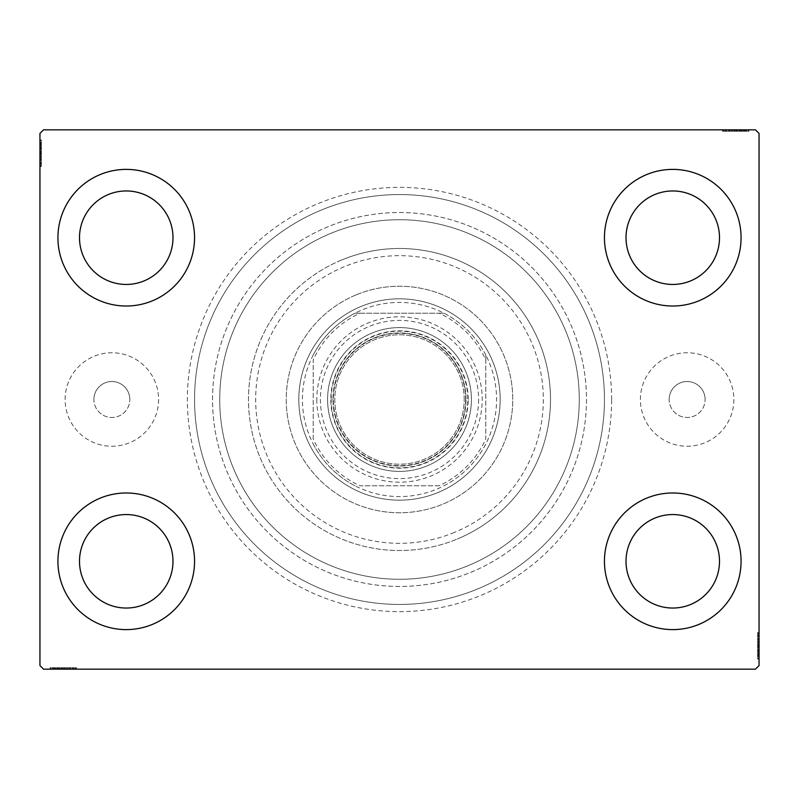 <?xml version="1.0" encoding="UTF-8"?>
<svg xmlns="http://www.w3.org/2000/svg" width="799" height="799" viewBox="0 0 799 799"><rect width="100%" height="100%" fill="white"/><g stroke="black" fill="none" stroke-linecap="round" stroke-linejoin="round"><path stroke-width="0.6" stroke-dasharray="4 3" d="M669.163 399.5A17.977 17.977 0 0 1 687.14 381.523A17.977 17.977 0 0 1 705.118 399.5A17.977 17.977 0 0 0 687.14 381.523A17.977 17.977 0 0 0 669.163 399.5A17.977 17.977 0 0 0 687.14 417.478A17.977 17.977 0 0 0 705.118 399.5A17.977 17.977 0 0 1 687.14 417.478A17.977 17.977 0 0 1 669.163 399.5M93.883 399.5A17.977 17.977 0 0 1 111.86 381.523A17.977 17.977 0 0 1 129.838 399.5A17.977 17.977 0 0 0 111.86 381.523A17.977 17.977 0 0 0 93.883 399.5A17.977 17.977 0 0 0 111.86 417.478A17.977 17.977 0 0 0 129.838 399.5A17.977 17.977 0 0 1 111.86 417.478A17.977 17.977 0 0 1 93.883 399.5M65.119 399.5A46.741 46.741 0 0 1 111.86 352.759A46.741 46.741 0 0 1 158.602 399.5A46.741 46.741 0 0 1 111.86 446.242A46.741 46.741 0 0 1 65.119 399.5A46.741 46.741 0 0 1 111.86 352.759A46.741 46.741 0 0 1 158.602 399.5A46.741 46.741 0 0 1 111.86 446.242A46.741 46.741 0 0 1 65.119 399.5M640.399 399.5A46.741 46.741 0 0 1 687.14 352.759A46.741 46.741 0 0 1 733.881 399.5A46.741 46.741 0 0 1 687.14 446.242A46.741 46.741 0 0 1 640.399 399.5A46.741 46.741 0 0 1 687.14 352.759A46.741 46.741 0 0 1 733.881 399.5A46.741 46.741 0 0 1 687.14 446.242A46.741 46.741 0 0 1 640.399 399.5M611.635 399.5A212.135 212.135 0 0 0 399.5 187.365A212.135 212.135 0 0 0 187.365 399.5A212.135 212.135 0 0 0 399.5 611.635A212.135 212.135 0 0 0 611.635 399.5M194.557 399.5A204.944 204.944 0 0 1 399.5 194.557A204.944 204.944 0 0 1 604.444 399.5A204.944 204.944 0 0 1 399.5 604.444A204.944 204.944 0 0 1 194.557 399.5A204.944 204.944 0 0 1 399.5 194.557A204.944 204.944 0 0 1 604.444 399.5A204.944 204.944 0 0 1 399.5 604.444A204.944 204.944 0 0 1 194.557 399.5M57.928 561.298A68.315 68.315 0 0 1 126.242 492.983A68.315 68.315 0 0 1 194.557 561.298A68.315 68.315 0 0 1 126.242 629.612A68.315 68.315 0 0 1 57.928 561.298A68.315 68.315 0 0 1 126.242 492.983A68.315 68.315 0 0 1 194.557 561.298A68.315 68.315 0 0 1 126.242 629.612A68.315 68.315 0 0 1 57.928 561.298A68.315 68.315 0 0 1 126.242 492.983A68.315 68.315 0 0 1 194.557 561.298A68.315 68.315 0 0 1 126.242 629.612A68.315 68.315 0 0 1 57.928 561.298M604.444 237.703A68.315 68.315 0 0 1 672.758 169.388A68.315 68.315 0 0 1 741.072 237.703A68.315 68.315 0 0 1 672.758 306.017A68.315 68.315 0 0 1 604.444 237.703A68.315 68.315 0 0 1 672.758 169.388A68.315 68.315 0 0 1 741.072 237.703A68.315 68.315 0 0 1 672.758 306.017A68.315 68.315 0 0 1 604.444 237.703A68.315 68.315 0 0 1 672.758 169.388A68.315 68.315 0 0 1 741.072 237.703A68.315 68.315 0 0 1 672.758 306.017A68.315 68.315 0 0 1 604.444 237.703M604.444 561.298A68.315 68.315 0 0 1 672.758 492.983A68.315 68.315 0 0 1 741.072 561.298A68.315 68.315 0 0 1 672.758 629.612A68.315 68.315 0 0 1 604.444 561.298A68.315 68.315 0 0 1 672.758 492.983A68.315 68.315 0 0 1 741.072 561.298A68.315 68.315 0 0 1 672.758 629.612A68.315 68.315 0 0 1 604.444 561.298A68.315 68.315 0 0 1 672.758 492.983A68.315 68.315 0 0 1 741.072 561.298A68.315 68.315 0 0 1 672.758 629.612A68.315 68.315 0 0 1 604.444 561.298M57.928 237.703A68.315 68.315 0 0 1 126.242 169.388A68.315 68.315 0 0 1 194.557 237.703A68.315 68.315 0 0 1 126.242 306.017A68.315 68.315 0 0 1 57.928 237.703A68.315 68.315 0 0 1 126.242 169.388A68.315 68.315 0 0 1 194.557 237.703A68.315 68.315 0 0 1 126.242 306.017A68.315 68.315 0 0 1 57.928 237.703A68.315 68.315 0 0 1 126.242 169.388A68.315 68.315 0 0 1 194.557 237.703A68.315 68.315 0 0 1 126.242 306.017A68.315 68.315 0 0 1 57.928 237.703M219.725 399.5A179.775 179.775 0 0 1 399.5 219.725A179.775 179.775 0 0 1 579.275 399.5A179.775 179.775 0 0 1 399.5 579.275A179.775 179.775 0 0 1 219.725 399.5A179.775 179.775 0 0 1 399.5 219.725A179.775 179.775 0 0 1 579.275 399.5A179.775 179.775 0 0 1 399.5 579.275A179.775 179.775 0 0 1 219.725 399.5A179.775 179.775 0 0 1 399.5 219.725A179.775 179.775 0 0 1 579.275 399.5A179.775 179.775 0 0 1 399.5 579.275A179.775 179.775 0 0 1 219.725 399.5A179.775 179.775 0 0 1 399.5 219.725A179.775 179.775 0 0 1 579.275 399.5A179.775 179.775 0 0 1 399.5 579.275A179.775 179.775 0 0 1 219.725 399.5M212.534 399.5A186.966 186.966 0 0 1 399.5 212.534A186.966 186.966 0 0 1 586.466 399.5A186.966 186.966 0 0 1 399.5 586.466A186.966 186.966 0 0 1 212.534 399.5A186.966 186.966 0 0 1 399.5 212.534A186.966 186.966 0 0 1 586.466 399.5A186.966 186.966 0 0 1 399.5 586.466A186.966 186.966 0 0 1 212.534 399.5M79.501 237.703A46.741 46.741 0 0 1 126.242 190.961A46.741 46.741 0 0 1 172.983 237.703A46.741 46.741 0 0 1 126.242 284.444A46.741 46.741 0 0 1 79.501 237.703M626.016 561.298A46.741 46.741 0 0 1 672.758 514.556A46.741 46.741 0 0 1 719.5 561.298A46.741 46.741 0 0 1 672.758 608.039A46.741 46.741 0 0 1 626.016 561.298M626.016 237.703A46.741 46.741 0 0 1 672.758 190.961A46.741 46.741 0 0 1 719.5 237.703A46.741 46.741 0 0 1 672.758 284.444A46.741 46.741 0 0 1 626.016 237.703M79.501 561.298A46.741 46.741 0 0 1 126.242 514.556A46.741 46.741 0 0 1 172.983 561.298A46.741 46.741 0 0 1 126.242 608.039A46.741 46.741 0 0 1 79.501 561.298M746.006 131.276L723.095 131.276L748.264 131.276L729.867 131.276L732.583 131.276L732.593 129.838L729.547 129.838L748.583 129.838L729.547 129.838L748.264 129.838L729.867 129.838L732.583 129.838L732.583 131.276L729.547 131.276L729.537 129.838L748.583 129.838L723.095 129.838L748.264 129.838L723.095 129.838L748.264 129.838L723.095 129.838L748.264 129.838L723.095 129.838L748.264 129.838L729.537 129.838L729.547 131.276L748.264 131.276L748.264 129.838L723.095 129.838L748.913 129.838L723.095 129.838L748.264 129.838L723.095 129.838L748.264 129.838L748.264 131.276L740.194 131.276L740.194 129.838L740.194 131.276L748.264 131.276L748.264 129.838L748.264 131.276L723.095 131.276L723.095 129.838L723.095 131.276L748.913 131.276L748.913 129.838L722.446 129.838L748.913 129.838L722.446 129.838L748.913 129.838L722.446 129.838L748.913 129.838L748.913 131.276L746.006 131.276L746.006 129.838M755.455 129.838L43.546 129.838L39.95 133.433L39.95 665.567L43.546 669.163L755.455 669.163L759.05 665.567L759.05 133.433L755.455 129.838M739.594 131.276L722.446 131.276L748.913 131.276L723.095 131.276L748.583 131.276L744.388 131.276L746.486 131.276L746.486 129.838L744.388 129.838L748.583 129.838L744.388 129.838L748.583 129.838L744.388 129.838L748.583 129.838L746.486 129.838L746.486 131.276L744.388 131.276L744.388 129.838L744.388 131.276L746.326 131.276L746.326 129.838L725.033 129.838L746.326 129.838L725.033 129.838L746.326 129.838L731.804 129.838L746.326 129.838L746.326 131.276L742.061 131.276L742.061 129.838L742.081 131.276L739.594 131.276L739.594 129.838M52.994 667.724L75.905 667.724L50.736 667.724L69.133 667.724L66.417 667.724L66.407 669.163L69.453 669.163L50.417 669.163L69.453 669.163L50.736 669.163L69.133 669.163L66.417 669.163L66.417 667.724L69.453 667.724L69.463 669.163L50.417 669.163L75.905 669.163L50.736 669.163L75.905 669.163L50.736 669.163L75.905 669.163L50.736 669.163L75.905 669.163L50.736 669.163L69.463 669.163L69.453 667.724L50.736 667.724L50.736 669.163L75.905 669.163L50.087 669.163L75.905 669.163L50.736 669.163L75.905 669.163L50.736 669.163L50.736 667.724L58.806 667.724L58.806 669.163L58.806 667.724L50.736 667.724L50.736 669.163L50.736 667.724L75.905 667.724L75.905 669.163L75.905 667.724L50.087 667.724L50.087 669.163L76.554 669.163L50.087 669.163L76.554 669.163L50.087 669.163L76.554 669.163L50.087 669.163L50.087 667.724L52.994 667.724L52.994 669.163M59.406 667.724L76.554 667.724L50.087 667.724L75.905 667.724L50.417 667.724L54.612 667.724L52.514 667.724L52.514 669.163L54.612 669.163L50.417 669.163L54.612 669.163L50.417 669.163L54.612 669.163L50.417 669.163L52.514 669.163L52.514 667.724L54.612 667.724L54.612 669.163L54.612 667.724L52.674 667.724L52.674 669.163L73.967 669.163L52.674 669.163L73.967 669.163L52.674 669.163L67.196 669.163L52.674 669.163L52.674 667.724L56.939 667.724L56.939 669.163L56.919 667.724L59.406 667.724L59.406 669.163M757.612 656.119L757.612 633.207L757.612 658.376L757.612 639.979L757.612 642.696L759.05 642.706L759.05 639.659L759.05 658.696L759.05 639.659L759.05 658.376L759.05 639.979L759.05 642.696L757.612 642.696L757.612 639.659L759.05 639.649L759.05 658.696L759.05 633.207L759.05 658.376L759.05 633.207L759.05 658.376L759.05 633.207L759.05 658.376L759.05 633.207L759.05 658.376L759.05 639.649L757.612 639.659L757.612 658.376L759.05 658.376L759.05 633.207L759.05 659.025L759.05 633.207L759.05 658.376L759.05 633.207L759.05 658.376L757.612 658.376L757.612 650.306L759.05 650.306L757.612 650.306L757.612 658.376L759.05 658.376L757.612 658.376L757.612 633.207L759.05 633.207L757.612 633.207L757.612 659.025L759.05 659.025L759.05 632.558L759.05 659.025L759.05 632.558L759.05 659.025L759.05 632.558L759.05 659.025L757.612 659.025L757.612 656.119L759.05 656.119M757.612 649.707L757.612 632.558L757.612 659.025L757.612 633.207L757.612 658.696L757.612 654.501L757.612 656.598L759.05 656.598L759.05 654.501L759.05 658.696L759.05 654.501L759.05 658.696L759.05 654.501L759.05 658.696L759.05 656.598L757.612 656.598L757.612 654.501L759.05 654.501L757.612 654.501L757.612 656.438L759.05 656.438L759.05 635.145L759.05 656.438L759.05 635.145L759.05 656.438L759.05 641.917L759.05 656.438L757.612 656.438L757.612 652.174L759.05 652.174L757.612 652.194L757.612 649.707L759.05 649.707M41.388 142.881L41.388 165.793L41.388 140.624L41.388 159.021L41.388 156.304L39.95 156.294L39.95 159.341L39.95 140.304L39.95 159.341L39.95 140.624L39.95 159.021L39.95 156.304L41.388 156.304L41.388 159.341L39.95 159.351L39.95 140.304L39.95 165.793L39.95 140.624L39.95 165.793L39.95 140.624L39.95 165.793L39.95 140.624L39.95 165.793L39.95 140.624L39.95 159.351L41.388 159.341L41.388 140.624L39.95 140.624L39.95 165.793L39.95 139.975L39.95 165.793L39.95 140.624L39.95 165.793L39.95 140.624L41.388 140.624L41.388 148.694L39.95 148.694L41.388 148.694L41.388 140.624L39.95 140.624L41.388 140.624L41.388 165.793L39.95 165.793L41.388 165.793L41.388 139.975L39.95 139.975L39.95 166.442L39.95 139.975L39.95 166.442L39.95 139.975L39.95 166.442L39.95 139.975L41.388 139.975L41.388 142.881L39.95 142.881M41.388 149.293L41.388 166.442L41.388 139.975L41.388 165.793L41.388 140.304L41.388 144.499L41.388 142.402L39.95 142.402L39.95 144.499L39.95 140.304L39.95 144.499L39.95 140.304L39.95 144.499L39.95 140.304L39.95 142.402L41.388 142.402L41.388 144.499L39.95 144.499L41.388 144.499L41.388 142.562L39.95 142.562L39.95 163.855L39.95 142.562L39.95 163.855L39.95 142.562L39.95 157.083L39.95 142.562L41.388 142.562L41.388 146.826L39.95 146.826L41.388 146.806L41.388 149.293L39.95 149.293M41.388 144.819L39.95 144.819M41.388 142.921L39.95 142.921M41.388 165.793L39.95 165.793L41.388 165.793M41.388 151.271L41.388 159.72L41.388 151.271L39.95 151.271L39.95 159.72L39.95 151.271L39.95 159.72L39.95 151.271L41.388 151.271L41.388 159.72L39.95 159.72L41.388 159.72L41.388 151.271L39.95 151.271L41.388 151.271M41.388 140.624L39.95 140.624L41.388 140.624M41.388 147.026L39.95 147.026M41.388 145.478L39.95 145.478M41.388 162.177L41.388 146.786L39.95 146.756L41.388 146.786L41.388 142.562L41.388 153.228L39.95 153.218L41.388 153.228L41.388 163.855L39.95 163.855L41.388 163.855L41.388 160.669L39.95 160.629L41.388 160.669L41.388 163.855L41.388 153.108L39.95 153.098L41.388 153.108L41.388 166.442L39.95 166.442L41.388 166.442L41.388 162.177L39.95 162.177M41.388 166.442L41.388 142.562L41.388 159.341L41.388 156.754L39.95 156.734L41.388 157.083L39.95 157.083L41.388 157.083L41.388 142.562L39.95 142.562L41.388 142.562L41.388 153.228L39.95 153.218L41.388 153.228L41.388 139.975L39.95 139.975L41.388 139.975L41.388 153.098L39.95 153.098L41.388 153.108L41.388 166.442L39.95 166.442M41.388 160.569L39.95 160.569M41.388 157.423L39.95 157.423M41.388 154.916L39.95 154.916M41.388 146.696L39.95 146.696M41.388 159.56L39.95 159.56M41.388 154.197L39.95 154.197M41.388 147.765L39.95 147.765L39.95 152.559L39.95 143.201L39.95 147.765L41.388 147.765L41.388 152.559L41.388 147.765M41.388 163.216L39.95 163.216L39.95 143.201L39.95 163.216L41.388 163.216L41.388 143.201L39.95 143.201L41.388 143.201L41.388 152.899L39.95 152.889L41.388 152.899L41.388 163.216L39.95 163.216L41.388 163.216M41.388 159.51L39.95 159.51M41.388 155.146L39.95 155.146M41.388 152.559L39.95 152.559L41.388 152.559M41.388 152.269L39.95 152.269M41.388 163.855L39.95 163.855M41.388 164.884L39.95 164.884M41.388 143.201L39.95 143.201M41.388 162.507L39.95 162.507M41.388 143.85L39.95 143.85M41.388 148.694L39.95 148.694L41.388 148.694M41.388 156.724L39.95 156.724M41.388 154.607L39.95 154.607M41.388 152.939L39.95 152.939M41.388 148.454L39.95 148.454M41.388 145.618L39.95 145.618M41.388 140.304L41.388 144.499L41.388 140.304L39.95 140.304L41.388 140.304L41.388 142.402L41.388 140.304L39.95 140.304L41.388 140.304L41.388 142.402L39.95 142.402L41.388 142.402L41.388 144.499L39.95 144.499L41.388 144.499L41.388 140.304L41.388 149.773L39.95 149.773L41.388 149.773L41.388 140.304L39.95 140.304M41.388 142.791L39.95 142.791M41.388 156.304L41.388 142.562L39.95 142.562L41.388 142.562L41.388 159.341L39.95 159.341L41.388 159.341L41.388 156.304L39.95 156.304M41.388 145.518L39.95 145.518M41.388 147.276L39.95 147.276M41.388 149.173L39.95 149.173M41.388 151.68L39.95 151.68M41.388 154.517L39.95 154.517M41.388 159.021L39.95 159.021L41.388 159.021M41.388 158.711L39.95 158.711M41.388 153.118L39.95 153.118M41.388 157.083L41.388 149.753L41.388 157.083L39.95 157.083M41.388 149.753L39.95 149.753L41.388 149.753M41.388 142.402L39.95 142.402L41.388 142.402M757.612 654.181L759.05 654.181M757.612 656.079L759.05 656.079M757.612 633.207L759.05 633.207L757.612 633.207M757.612 647.729L757.612 639.28L757.612 647.729L759.05 647.729L759.05 639.28L759.05 647.729L759.05 639.28L759.05 647.729L757.612 647.729L757.612 639.28L759.05 639.28L757.612 639.28L757.612 647.729L759.05 647.729L757.612 647.729M757.612 658.376L759.05 658.376L757.612 658.376M757.612 651.974L759.05 651.974M757.612 653.522L759.05 653.522M757.612 636.823L757.612 652.214L759.05 652.244L757.612 652.214L757.612 656.438L757.612 645.772L759.05 645.782L757.612 645.772L757.612 635.145L759.05 635.145L757.612 635.145L757.612 638.331L759.05 638.371L757.612 638.331L757.612 635.145L757.612 645.892L759.05 645.902L757.612 645.892L757.612 632.558L759.05 632.558L757.612 632.558L757.612 636.823L759.05 636.823M757.612 632.558L757.612 656.438L757.612 639.659L757.612 642.246L759.05 642.266L757.612 641.917L759.05 641.917L757.612 641.917L757.612 656.438L759.05 656.438L757.612 656.438L757.612 645.772L759.05 645.782L757.612 645.772L757.612 659.025L759.05 659.025L757.612 659.025L757.612 645.902L759.05 645.902L757.612 645.892L757.612 632.558L759.05 632.558M757.612 638.431L759.05 638.431M757.612 641.577L759.05 641.577M757.612 644.084L759.05 644.084M757.612 652.304L759.05 652.304M757.612 639.44L759.05 639.44M757.612 644.803L759.05 644.803M757.612 651.235L759.05 651.235L759.05 646.441L759.05 655.799L759.05 651.235L757.612 651.235L757.612 646.441L757.612 651.235M757.612 635.784L759.05 635.784L759.05 655.799L759.05 635.784L757.612 635.784L757.612 655.799L759.05 655.799L757.612 655.799L757.612 646.101L759.05 646.111L757.612 646.101L757.612 635.784L759.05 635.784L757.612 635.784M757.612 639.49L759.05 639.49M757.612 643.854L759.05 643.854M757.612 646.441L759.05 646.441L757.612 646.441M757.612 646.731L759.05 646.731M757.612 635.145L759.05 635.145M757.612 634.116L759.05 634.116M757.612 655.799L759.05 655.799M757.612 636.493L759.05 636.493M757.612 655.15L759.05 655.15M757.612 650.306L759.05 650.306L757.612 650.306M757.612 642.276L759.05 642.276M757.612 644.394L759.05 644.394M757.612 646.061L759.05 646.061M757.612 650.546L759.05 650.546M757.612 653.382L759.05 653.382M757.612 658.696L757.612 654.501L757.612 658.696L759.05 658.696L757.612 658.696L757.612 656.598L757.612 658.696L759.05 658.696L757.612 658.696L757.612 656.598L759.05 656.598L757.612 656.598L757.612 654.501L759.05 654.501L757.612 654.501L757.612 658.696L757.612 649.227L759.05 649.227L757.612 649.227L757.612 658.696L759.05 658.696M757.612 656.209L759.05 656.209M757.612 642.696L757.612 656.438L759.05 656.438L757.612 656.438L757.612 639.659L759.05 639.659L757.612 639.659L757.612 642.696L759.05 642.696M757.612 653.482L759.05 653.482M757.612 651.724L759.05 651.724M757.612 649.827L759.05 649.827M757.612 647.32L759.05 647.32M757.612 644.483L759.05 644.483M757.612 639.979L759.05 639.979L757.612 639.979M757.612 640.289L759.05 640.289M757.612 645.882L759.05 645.882M757.612 641.917L757.612 649.247L757.612 641.917L759.05 641.917M757.612 649.247L759.05 649.247L757.612 649.247M757.612 656.598L759.05 656.598L757.612 656.598M54.931 667.724L54.931 669.163M53.034 667.724L53.034 669.163M75.905 667.724L75.905 669.163L75.905 667.724M61.383 667.724L69.833 667.724L61.383 667.724L61.383 669.163L69.833 669.163L61.383 669.163L69.833 669.163L61.383 669.163L61.383 667.724L69.833 667.724L69.833 669.163L69.833 667.724L61.383 667.724L61.383 669.163L61.383 667.724M50.736 667.724L50.736 669.163L50.736 667.724M57.138 667.724L57.138 669.163M55.59 667.724L55.59 669.163M72.29 667.724L56.899 667.724L56.869 669.163L56.899 667.724L52.674 667.724L63.341 667.724L63.331 669.163L63.341 667.724L73.967 667.724L73.967 669.163L73.967 667.724L70.781 667.724L70.741 669.163L70.781 667.724L73.967 667.724L63.221 667.724L63.211 669.163L63.221 667.724L76.554 667.724L76.554 669.163L76.554 667.724L72.29 667.724L72.29 669.163M76.554 667.724L52.674 667.724L69.453 667.724L66.866 667.724L66.846 669.163L67.196 667.724L67.196 669.163L67.196 667.724L52.674 667.724L52.674 669.163L52.674 667.724L63.341 667.724L63.331 669.163L63.341 667.724L50.087 667.724L50.087 669.163L50.087 667.724L63.211 667.724L63.211 669.163L63.221 667.724L76.554 667.724L76.554 669.163M70.682 667.724L70.682 669.163M67.535 667.724L67.535 669.163M65.029 667.724L65.029 669.163M56.809 667.724L56.809 669.163M69.673 667.724L69.673 669.163M64.31 667.724L64.31 669.163M57.878 667.724L57.878 669.163L62.672 669.163L53.313 669.163L57.878 669.163L57.878 667.724L62.672 667.724L57.878 667.724M73.328 667.724L73.328 669.163L53.313 669.163L73.328 669.163L73.328 667.724L53.313 667.724L53.313 669.163L53.313 667.724L63.011 667.724L63.001 669.163L63.011 667.724L73.328 667.724L73.328 669.163L73.328 667.724M69.623 667.724L69.623 669.163M65.258 667.724L65.258 669.163M62.672 667.724L62.672 669.163L62.672 667.724M62.382 667.724L62.382 669.163M73.967 667.724L73.967 669.163M74.996 667.724L74.996 669.163M53.313 667.724L53.313 669.163M72.619 667.724L72.619 669.163M53.962 667.724L53.962 669.163M58.806 667.724L58.806 669.163L58.806 667.724M66.836 667.724L66.836 669.163M64.719 667.724L64.719 669.163M63.051 667.724L63.051 669.163M58.567 667.724L58.567 669.163M55.73 667.724L55.73 669.163M50.417 667.724L54.612 667.724L50.417 667.724L50.417 669.163L50.417 667.724L52.514 667.724L50.417 667.724L50.417 669.163L50.417 667.724L52.514 667.724L52.514 669.163L52.514 667.724L54.612 667.724L54.612 669.163L54.612 667.724L50.417 667.724L59.885 667.724L59.885 669.163L59.885 667.724L50.417 667.724L50.417 669.163M52.904 667.724L52.904 669.163M66.417 667.724L52.674 667.724L52.674 669.163L52.674 667.724L69.453 667.724L69.453 669.163L69.453 667.724L66.417 667.724L66.417 669.163M55.63 667.724L55.63 669.163M57.388 667.724L57.388 669.163M59.286 667.724L59.286 669.163M61.793 667.724L61.793 669.163M64.629 667.724L64.629 669.163M69.133 667.724L69.133 669.163L69.133 667.724M68.824 667.724L68.824 669.163M63.231 667.724L63.231 669.163M67.196 667.724L59.865 667.724L67.196 667.724L67.196 669.163M59.865 667.724L59.865 669.163L59.865 667.724M52.514 667.724L52.514 669.163L52.514 667.724M744.069 131.276L744.069 129.838M745.966 131.276L745.966 129.838M723.095 131.276L723.095 129.838L723.095 131.276M737.617 131.276L729.167 131.276L737.617 131.276L737.617 129.838L729.167 129.838L737.617 129.838L729.167 129.838L737.617 129.838L737.617 131.276L729.167 131.276L729.167 129.838L729.167 131.276L737.617 131.276L737.617 129.838L737.617 131.276M748.264 131.276L748.264 129.838L748.264 131.276M741.862 131.276L741.862 129.838M743.41 131.276L743.41 129.838M726.71 131.276L742.101 131.276L742.131 129.838L742.101 131.276L746.326 131.276L735.659 131.276L735.669 129.838L735.659 131.276L725.033 131.276L725.033 129.838L725.033 131.276L728.219 131.276L728.259 129.838L728.219 131.276L725.033 131.276L735.779 131.276L735.789 129.838L735.779 131.276L722.446 131.276L722.446 129.838L722.446 131.276L726.71 131.276L726.71 129.838M722.446 131.276L746.326 131.276L729.547 131.276L732.134 131.276L732.154 129.838L731.804 131.276L731.804 129.838L731.804 131.276L746.326 131.276L746.326 129.838L746.326 131.276L735.659 131.276L735.669 129.838L735.659 131.276L748.913 131.276L748.913 129.838L748.913 131.276L735.789 131.276L735.789 129.838L735.779 131.276L722.446 131.276L722.446 129.838M728.318 131.276L728.318 129.838M731.465 131.276L731.465 129.838M733.971 131.276L733.971 129.838M742.191 131.276L742.191 129.838M729.327 131.276L729.327 129.838M734.69 131.276L734.69 129.838M741.122 131.276L741.122 129.838L736.328 129.838L745.687 129.838L741.122 129.838L741.122 131.276L736.328 131.276L741.122 131.276M725.672 131.276L725.672 129.838L745.687 129.838L725.672 129.838L725.672 131.276L745.687 131.276L745.687 129.838L745.687 131.276L735.989 131.276L735.999 129.838L735.989 131.276L725.672 131.276L725.672 129.838L725.672 131.276M729.377 131.276L729.377 129.838M733.742 131.276L733.742 129.838M736.328 131.276L736.328 129.838L736.328 131.276M736.618 131.276L736.618 129.838M725.033 131.276L725.033 129.838M724.004 131.276L724.004 129.838M745.687 131.276L745.687 129.838M726.381 131.276L726.381 129.838M745.038 131.276L745.038 129.838M740.194 131.276L740.194 129.838L740.194 131.276M732.164 131.276L732.164 129.838M734.281 131.276L734.281 129.838M735.949 131.276L735.949 129.838M740.433 131.276L740.433 129.838M743.27 131.276L743.27 129.838M748.583 131.276L744.388 131.276L748.583 131.276L748.583 129.838L748.583 131.276L746.486 131.276L748.583 131.276L748.583 129.838L748.583 131.276L746.486 131.276L746.486 129.838L746.486 131.276L744.388 131.276L744.388 129.838L744.388 131.276L748.583 131.276L739.115 131.276L739.115 129.838L739.115 131.276L748.583 131.276L748.583 129.838M746.096 131.276L746.096 129.838M732.583 131.276L746.326 131.276L746.326 129.838L746.326 131.276L729.547 131.276L729.547 129.838L729.547 131.276L732.583 131.276L732.583 129.838M743.37 131.276L743.37 129.838M741.612 131.276L741.612 129.838M739.714 131.276L739.714 129.838M737.207 131.276L737.207 129.838M734.371 131.276L734.371 129.838M729.867 131.276L729.867 129.838L729.867 131.276M730.176 131.276L730.176 129.838M735.769 131.276L735.769 129.838M731.804 131.276L739.135 131.276L731.804 131.276L731.804 129.838M739.135 131.276L739.135 129.838L739.135 131.276M746.486 131.276L746.486 129.838L746.486 131.276M454.421 532.424A143.82 143.82 0 0 1 266.576 454.421A143.82 143.82 0 0 1 344.579 266.576A143.82 143.82 0 0 1 532.424 344.579A143.82 143.82 0 0 1 454.421 532.424M341.832 259.935A151.011 151.011 0 0 0 259.935 457.168A151.011 151.011 0 0 0 457.168 539.065A151.011 151.011 0 0 1 259.935 457.168A151.011 151.011 0 0 1 341.832 259.935A151.011 151.011 0 0 1 539.065 341.832A151.011 151.011 0 0 1 457.168 539.065A151.011 151.011 0 0 0 539.065 341.832A151.011 151.011 0 0 0 341.832 259.935M361.058 306.456A100.674 100.674 0 0 1 492.544 361.058A100.674 100.674 0 0 1 437.942 492.544A100.674 100.674 0 0 1 306.456 437.942A100.674 100.674 0 0 1 361.058 306.456A100.674 100.674 0 0 1 492.544 361.058A100.674 100.674 0 0 1 437.942 492.544A100.674 100.674 0 0 1 306.456 437.942A100.674 100.674 0 0 1 361.058 306.456M356.254 294.821A113.258 113.258 0 0 1 504.179 356.254A113.258 113.258 0 0 1 442.746 504.179A113.258 113.258 0 0 0 504.179 356.254A113.258 113.258 0 0 0 356.254 294.821A113.258 113.258 0 0 0 294.821 442.746A113.258 113.258 0 0 0 442.746 504.179A113.258 113.258 0 0 1 294.821 442.746A113.258 113.258 0 0 1 356.254 294.821M328.109 226.706A186.966 186.966 0 0 0 226.706 470.891A186.966 186.966 0 0 0 470.891 572.294A186.966 186.966 0 0 0 572.294 328.109A186.966 186.966 0 0 0 328.109 226.706A186.966 186.966 0 0 0 226.706 470.891A186.966 186.966 0 0 0 470.891 572.294A186.966 186.966 0 0 0 572.294 328.109A186.966 186.966 0 0 0 328.109 226.706M321.238 210.087A204.944 204.944 0 0 0 210.087 477.762A204.944 204.944 0 0 0 477.762 588.913A204.944 204.944 0 0 0 588.913 321.238A204.944 204.944 0 0 0 321.238 210.087A204.944 204.944 0 0 0 210.087 477.762A204.944 204.944 0 0 0 477.762 588.913A204.944 204.944 0 0 0 588.913 321.238A204.944 204.944 0 0 0 321.238 210.087M468.174 399.5A68.674 68.674 0 0 0 399.5 330.826A68.674 68.674 0 0 0 330.826 399.5A68.674 68.674 0 0 0 399.5 468.174A68.674 68.674 0 0 0 468.174 399.5M332.983 399.5A66.517 66.517 0 0 1 399.5 332.983A66.517 66.517 0 0 1 466.017 399.5A66.517 66.517 0 0 1 399.5 466.017A66.517 66.517 0 0 1 332.983 399.5A66.517 66.517 0 0 1 399.5 332.983A66.517 66.517 0 0 1 466.017 399.5A66.517 66.517 0 0 1 399.5 466.017A66.517 66.517 0 0 1 332.983 399.5M485.792 359.959L485.792 355.026A97.079 97.079 0 0 1 355.026 485.792A97.079 97.079 0 0 1 355.026 313.208L443.974 313.208A97.079 97.079 0 0 1 485.792 355.026L485.792 439.041A94.921 94.921 0 0 1 439.041 485.792L359.959 485.792A94.921 94.921 0 0 1 313.208 439.041L313.208 359.959A94.921 94.921 0 0 1 359.959 313.208L439.041 313.208A94.921 94.921 0 0 1 485.792 359.959L485.792 439.041M298.826 399.5A100.674 100.674 0 0 0 399.5 500.174A100.674 100.674 0 0 0 500.174 399.5A100.674 100.674 0 0 1 399.5 500.174A100.674 100.674 0 0 1 298.826 399.5A100.674 100.674 0 0 1 399.5 298.826A100.674 100.674 0 0 1 500.174 399.5A100.674 100.674 0 0 0 399.5 298.826A100.674 100.674 0 0 0 298.826 399.5M359.959 313.208L355.026 313.208A97.079 97.079 0 0 1 443.974 313.208L439.041 313.208M313.208 439.041L313.208 359.959M439.041 485.792L359.959 485.792M313.208 443.974A97.079 97.079 0 0 0 355.026 485.792M485.792 355.026A97.079 97.079 0 0 0 443.974 313.208M355.026 313.208A97.079 97.079 0 0 0 313.208 355.026M443.974 485.792A97.079 97.079 0 0 0 485.792 443.974M465.657 399.5A66.157 66.157 0 0 1 399.5 465.657A66.157 66.157 0 0 1 333.343 399.5A66.157 66.157 0 0 1 399.5 333.343A66.157 66.157 0 0 1 465.657 399.5M327.59 399.5A71.91 71.91 0 0 0 399.5 471.41A71.91 71.91 0 0 0 471.41 399.5A71.91 71.91 0 0 0 399.5 327.59A71.91 71.91 0 0 0 327.59 399.5A71.91 71.91 0 0 0 399.5 471.41A71.91 71.91 0 0 0 471.41 399.5A71.91 71.91 0 0 0 399.5 327.59A71.91 71.91 0 0 0 327.59 399.5M478.601 399.5A79.101 79.101 0 0 1 399.5 478.601A79.101 79.101 0 0 1 320.399 399.5A79.101 79.101 0 0 1 399.5 320.399A79.101 79.101 0 0 1 478.601 399.5M316.803 399.5A82.697 82.697 0 0 0 399.5 482.197A82.697 82.697 0 0 0 482.197 399.5A82.697 82.697 0 0 0 399.5 316.803A82.697 82.697 0 0 0 316.803 399.5M464.219 399.5A64.719 64.719 0 0 0 399.5 334.781A64.719 64.719 0 0 0 334.781 399.5A64.719 64.719 0 0 0 399.5 464.219A64.719 64.719 0 0 0 464.219 399.5A64.719 64.719 0 0 0 399.5 334.781A64.719 64.719 0 0 0 334.781 399.5A64.719 64.719 0 0 0 399.5 464.219A64.719 64.719 0 0 0 464.219 399.5A64.719 64.719 0 0 1 399.5 464.219A64.719 64.719 0 0 1 334.781 399.5M41.388 149.053L39.95 149.053M41.388 148.794L39.95 148.794M41.388 153.308L39.95 153.308M41.388 151.041L39.95 151.041M757.612 649.947L759.05 649.947M757.612 650.206L759.05 650.206M757.612 645.692L759.05 645.692M757.612 647.959L759.05 647.959M59.166 667.724L59.166 669.163M58.906 667.724L58.906 669.163M63.421 667.724L63.421 669.163M61.153 667.724L61.153 669.163M739.834 131.276L739.834 129.838M740.094 131.276L740.094 129.838M735.579 131.276L735.579 129.838M737.847 131.276L737.847 129.838M331.186 399.5A68.315 68.315 0 0 1 399.5 331.186A68.315 68.315 0 0 1 467.815 399.5A68.315 68.315 0 0 1 399.5 467.815A68.315 68.315 0 0 1 331.186 399.5"/><path stroke-width="1.2" d="M57.928 561.298A68.315 68.315 0 0 1 126.242 492.983A68.315 68.315 0 0 1 194.557 561.298A68.315 68.315 0 0 1 126.242 629.612A68.315 68.315 0 0 1 57.928 561.298M604.444 237.703A68.315 68.315 0 0 1 672.758 169.388A68.315 68.315 0 0 1 741.072 237.703A68.315 68.315 0 0 1 672.758 306.017A68.315 68.315 0 0 1 604.444 237.703M604.444 561.298A68.315 68.315 0 0 1 672.758 492.983A68.315 68.315 0 0 1 741.072 561.298A68.315 68.315 0 0 1 672.758 629.612A68.315 68.315 0 0 1 604.444 561.298M57.928 237.703A68.315 68.315 0 0 1 126.242 169.388A68.315 68.315 0 0 1 194.557 237.703A68.315 68.315 0 0 1 126.242 306.017A68.315 68.315 0 0 1 57.928 237.703M79.501 237.703A46.741 46.741 0 0 1 126.242 190.961A46.741 46.741 0 0 1 172.983 237.703A46.741 46.741 0 0 1 126.242 284.444A46.741 46.741 0 0 1 79.501 237.703M626.016 561.298A46.741 46.741 0 0 1 672.758 514.556A46.741 46.741 0 0 1 719.5 561.298A46.741 46.741 0 0 1 672.758 608.039A46.741 46.741 0 0 1 626.016 561.298M626.016 237.703A46.741 46.741 0 0 1 672.758 190.961A46.741 46.741 0 0 1 719.5 237.703A46.741 46.741 0 0 1 672.758 284.444A46.741 46.741 0 0 1 626.016 237.703M79.501 561.298A46.741 46.741 0 0 1 126.242 514.556A46.741 46.741 0 0 1 172.983 561.298A46.741 46.741 0 0 1 126.242 608.039A46.741 46.741 0 0 1 79.501 561.298M755.455 129.838L43.546 129.838L39.95 133.433L39.95 665.567L43.546 669.163L755.455 669.163L759.05 665.567L759.05 133.433L755.455 129.838"/></g></svg>
